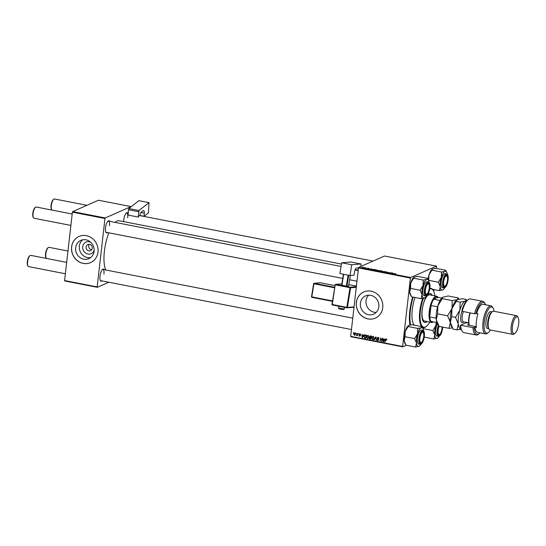 <?xml version="1.0" encoding="UTF-8"?>
<svg xmlns="http://www.w3.org/2000/svg" width="546" height="546" viewBox="0 0 546 546"><rect width="100%" height="100%" fill="white"/><g stroke="black" fill="none" stroke-linecap="round" stroke-linejoin="round"><path stroke-width="0.82" d="M94.151 250.211A6.327 5.794 66.2 0 1 87.278 253.87A6.327 5.794 66.2 0 1 82.712 246.737A6.327 5.794 66.2 0 1 90.609 242.178M86.097 247.004A3.337 3.058 -113.8 0 0 90.527 250.655A3.337 3.058 -113.8 0 0 90.984 245.052A3.337 3.058 -113.8 0 0 86.097 247.004M89.285 244.328A3.337 3.058 -113.8 0 0 91.667 249.734M75.635 247.707A9.985 9.152 -113.8 0 0 79.457 257.132A9.985 9.152 -113.8 0 0 88.882 258.64A9.985 9.152 -113.8 0 0 94.083 251.303A9.985 9.152 -113.8 0 0 90.261 241.878A9.985 9.152 -113.8 0 0 80.835 240.37A9.985 9.152 -113.8 0 0 75.635 247.707M82.78 239.776A9.985 9.152 -113.8 0 0 79.334 246.075A9.985 9.152 -113.8 0 0 90.636 257.603M71.587 246.963A14.292 13.097 -113.8 0 0 77.054 260.456A14.292 13.097 -113.8 0 0 90.547 262.612A14.292 13.097 -113.8 0 0 97.993 252.109A14.292 13.097 -113.8 0 0 92.527 238.616A14.292 13.097 -113.8 0 0 79.027 236.459A14.292 13.097 -113.8 0 0 71.587 246.963M79.061 236.438A14.292 13.097 -113.8 0 0 71.656 246.929A14.292 13.097 -113.8 0 0 77.109 260.415A14.292 13.097 -113.8 0 0 90.588 262.599M368.659 295.174A9.985 9.152 -113.8 0 0 366.052 300.73A9.985 9.152 -113.8 0 0 376.235 312.373M378.842 306.818A9.985 9.152 66.2 0 1 373.648 314.162A9.985 9.152 66.2 0 1 364.216 312.653A9.985 9.152 66.2 0 1 360.394 303.221A9.985 9.152 66.2 0 1 365.595 295.884A9.985 9.152 66.2 0 1 375.027 297.393A9.985 9.152 66.2 0 1 378.842 306.818M356.347 302.477A14.292 13.097 -113.8 0 0 361.814 315.97A14.292 13.097 -113.8 0 0 375.314 318.134A14.292 13.097 -113.8 0 0 382.753 307.623A14.292 13.097 -113.8 0 0 377.286 294.13A14.292 13.097 -113.8 0 0 363.786 291.974A14.292 13.097 -113.8 0 0 356.347 302.477M363.82 291.96A14.292 13.097 -113.8 0 0 356.415 302.45A14.292 13.097 -113.8 0 0 361.868 315.929A14.292 13.097 -113.8 0 0 375.348 318.113M107.487 232.555A6.19 2.088 -79 0 1 105.944 232.323A6.19 2.088 -79 0 1 105.521 227.791A6.19 2.088 -79 0 1 108.163 220.973A6.19 2.088 -79 0 1 109.671 221.335M105.808 232.03A5.719 1.931 101 0 0 106.258 232.316L342.751 278.419M101.979 280.903A6.19 2.088 -79 0 1 100.437 280.671A6.19 2.088 -79 0 1 100.014 276.139A6.19 2.088 -79 0 1 102.648 269.321A6.19 2.088 -79 0 1 104.163 269.683M100.293 280.385A5.719 1.931 101 0 0 100.744 280.664L351.46 329.545M123.676 221.621A6.19 2.088 -79 0 1 123.778 219.745A6.19 2.088 -79 0 1 126.419 212.926A6.19 2.088 -79 0 1 127.928 213.288M409.944 325.054A26.679 9.009 -79 0 1 409.834 310.797A26.679 9.009 -79 0 1 412.694 297.031M341.434 264.073L119.267 220.761A26.679 9.009 101 0 0 115.145 222.399M108.872 232.828A26.679 9.009 101 0 0 104.388 251.249A26.679 9.009 101 0 0 105.828 270.011M358.483 267.929L358.708 267.39L410.647 277.511L410.421 278.05L358.483 267.929L350.689 336.343L402.62 346.464L402.743 346.853L406.415 345.236M424.187 337.401L424.672 337.189M402.743 346.853L350.812 336.725L350.689 336.343M410.647 277.511L436.479 266.134L436.377 268.448M433.974 289.578L433.763 291.428M375.122 270.311L377.204 269.983L377.736 270.427L374.993 270.174M372.27 269.246L370.284 269.424L371.082 268.803L372.256 269.342M395.386 273.635L393.024 273.86L395.754 273.778M385.926 272.072L387.81 272.317L386.275 271.976L386.978 272.481L385.79 272.454L385.244 272.126L386.65 272.42L386.275 271.976M387.257 272.038L387.81 272.317M385.79 272.454L385.271 272.113M385.572 272.181L385.933 272.481M382.186 271.744L385.162 271.546L384.411 272.181L384.732 271.574L382.186 271.744M380.241 271.314L382.323 270.987L382.855 271.423L380.118 271.171M362.271 267.199L362.844 267.199L362.271 267.199M358.708 267.39L384.541 256.013L436.479 266.134M378.296 270.57L380.808 270.7L379.067 271.137L377.866 270.891L378.439 270.707M393.352 273.355L391.366 273.532L392.171 272.911L393.345 273.457M390.451 273.055L391.851 272.85L390.103 273.287L389.919 272.59L388.131 272.904L389.871 272.468L390.431 273.205M369.048 268.468L367.949 268.769L368.57 268.693L368.045 268.366L369.519 268.68M368.523 268.83L368.871 268.789M367.949 268.769L367.478 268.625M374.249 269.437L375.689 269.704L373.942 270.14L372.604 269.56L374.242 269.526M362.489 267.656L364.059 267.424L364.462 267.724L362.885 267.779M364.046 267.499L364.462 267.724M365.233 267.772L365.8 267.772L365.233 267.772M366.202 268.079L364.81 268.134L366.182 268.229M367.397 268.195L367.963 268.195L367.397 268.195M358.524 333.613L358.722 334.125L358.524 333.613M356.367 333.197L356.565 333.708L356.367 333.197M368.072 335.435L368.973 337.039L368.386 338.39L367.417 338.697L366.516 337.053L368.072 335.435L367.465 335.51M368.386 338.39L367.417 338.697L367.84 338.295M363.861 334.657L364.209 334.725L362.407 337.681L362.018 337.605L361.964 334.288L362.291 335.251L363.383 335.462L363.861 334.657M370.454 335.94L371.69 336.179L370.802 339.319L369.587 339.025L369.246 338.213L369.765 337.503L369.451 336.773L370.454 335.94L369.983 335.988M369.662 337.537L370.086 337.36M375.634 336.95L376.044 337.032L376.146 340.363L375.737 337.442L373.921 339.926L375.634 336.95M386.814 339.817L386.432 340.09L386.206 339.353L384.759 342.035L385.408 339.742L386.268 338.984L386.814 339.817M386.636 339.168L385.715 339.885M385.892 339.018L386.268 338.984M382.405 338.274L381.838 341.468L380.931 338.486L379.866 341.086L380.753 337.947L381.668 340.929L382.405 338.274M410.421 278.05L402.62 346.464M384.95 338.766L383.497 341.789L383.101 341.714L383.053 338.397L383.374 339.359L384.466 339.578L384.95 338.766M378.139 337.401L378.972 338.677L378.078 337.769L377.388 338.192L378.494 339.981L377.532 340.67L376.74 339.557L377.586 340.295L378.173 339.94L377.068 338.158L378.139 337.401L377.559 337.442M378.562 337.558L377.388 338.192M378.064 340.636L377.532 340.67L378.637 339.967M377.586 340.295L378.501 339.796M373.198 336.432L374.092 338.035L373.512 339.387L372.536 339.701L371.642 338.049L373.198 336.432L372.584 336.507M373.512 339.387L372.536 339.701L372.959 339.298M360.599 334.794L359.875 334.138L359.418 334.418L360.21 335.708L359.459 336.247L358.811 335.387L359.507 335.954L359.882 335.694L359.091 334.377L359.923 333.845L360.599 334.794M360.258 333.968L359.418 334.418M360.21 335.708L359.459 336.247L360.142 335.947M359.507 335.954L360.21 335.551M360.299 333.845L359.091 334.377L359.923 333.845M365.656 335.005L366.564 335.183L365.677 338.315L364.523 338.049L363.991 336.636L365.151 334.985L365.656 335.005M354.927 332.869L355.582 333.961L354.395 335.258L353.76 334.132L354.927 332.869L354.47 332.923M354.866 335.217L354.395 335.258L354.866 334.869M356.62 335.305L357.596 333.435L357.275 335.776L357.091 335.244L356.299 335.544L357.323 334.998M357.473 335.073L356.879 335.51M353.405 332.616L353.603 333.128L353.405 332.616M72.4 212.155L72.632 211.616L105.201 217.963L104.969 218.502L72.4 212.155L64.605 280.569L97.174 286.916L97.297 287.305L108.797 282.234M97.297 287.305L64.728 280.951L64.605 280.569M105.201 217.963L131.026 206.586L98.457 200.239L72.632 211.616M104.969 218.502L97.174 286.916M109.446 225.785A5.719 1.931 101 0 0 108.442 221.096A5.719 1.931 101 0 0 107.917 221.185M103.938 274.133A5.719 1.931 101 0 0 102.935 269.444A5.719 1.931 101 0 0 102.409 269.54M127.703 217.738A5.719 1.931 101 0 0 126.699 213.049A5.719 1.931 101 0 0 126.174 213.145M381.907 341.223L381.497 341.4M380.255 340.909L379.866 341.086M382.036 340.765L381.668 340.929M383.702 341.455L383.101 341.714M384.978 339.353L384.466 339.578M383.715 340.8L384.248 339.919L383.374 339.748L383.381 341.407L384.241 340.567M384.773 339.687L384.248 339.919M383.852 341.202L383.381 341.407M383.981 339.482L383.374 339.748M386.8 339.926L386.432 340.09M385.148 341.864L384.759 342.035M385.831 339.557L385.408 339.742M378.985 338.506L378.644 338.656M378.774 337.462L378.091 337.885M377.457 337.988L377.068 338.158M377.777 337.749L377.955 337.373M374.44 339.701L373.921 339.926M371.997 337.892L371.642 338.049M372.563 336.943L372.952 336.418M373.293 339.018L373.983 338.786M373.471 336.527L371.956 338.151L372.59 339.325L373.287 339.093L373.778 337.96L373.13 336.807L373.594 336.602M373.894 338.82L372.59 339.325M370.918 338.895L370.29 338.718M370.113 338.793L369.587 339.025M369.628 338.042L369.246 338.213M369.949 337.906L370.461 337.196M369.847 336.602L369.451 336.773M370.174 336.336L370.372 335.933M371.041 336.015L370.468 336.541M371.3 337.551L369.895 337.797M371.034 337.503L370.495 337.53M370.577 338.889L370.857 337.913L369.799 337.844L370.031 338.779L370.973 338.718M371.246 337.735L370.857 337.913M370.946 337.537L369.799 337.844M370.959 337.544L371.26 336.486L370.345 336.322L369.772 336.848L370.284 337.414L371.348 337.373M371.649 336.316L371.26 336.486M370.98 336.043L369.772 336.848M360.21 335.647L360.578 335.387M362.612 337.339L362.018 337.605M363.895 335.237L363.383 335.462M362.626 336.684L363.165 335.81L362.291 335.64L362.298 337.298L363.158 336.452M363.691 335.578L363.165 335.81M362.769 337.087L362.298 337.298M362.899 335.374L362.291 335.64M365.8 337.899L365.219 337.742M365.062 337.81L364.523 338.049M364.346 336.479L363.991 336.636M364.933 335.483L365.294 334.971M365.95 335.067L365.035 335.428L364.305 336.718L364.592 337.667L365.458 337.885L366.141 335.49L365.035 335.428M365.847 337.715L365.458 337.885M366.53 335.312L366.141 335.49M366.339 335.142L365.724 335.408M366.878 336.896L366.516 337.053M367.444 335.947L367.833 335.415M368.168 338.015L368.864 337.783M368.352 335.531L366.837 337.148L367.472 338.322L368.161 338.09L368.652 336.964L368.011 335.81L368.468 335.606M368.775 337.824L367.472 338.322M354.122 333.975L353.76 334.132M355.241 333.012L354.641 333.203L354.845 332.862M354.443 334.971L355.255 333.934L354.893 333.162L354.081 334.193L354.443 334.971L355.419 334.623M356.627 333.47L356.238 333.64M357.343 335.544L356.954 335.715M357.207 335.367L356.299 335.544M358.79 333.893L358.394 334.063M353.665 332.896L353.276 333.067M378.944 271.021L378.05 270.748L378.931 271.109M379.688 270.836L378.624 270.516L379.675 270.98M378.999 270.789L378.624 270.516M381.736 271.492L382.541 271.362L382.159 271.041L380.582 271.103L381.722 271.58M382.521 271.526L382.159 271.041M380.937 271.505L380.582 271.103M392.246 273.464L393.038 273.382L392.165 273.218L391.741 273.526L392.233 273.566M389.844 273.239L389.919 272.59M371.164 269.349L371.949 269.274L371.075 269.103L370.659 269.41L371.15 269.451M373.812 270.113L375.157 269.69L374.774 269.519M372.959 269.942L373.826 270.024M372.918 269.622L374.747 269.608M376.61 270.488L377.423 270.359L377.04 270.045L375.457 270.106L376.603 270.584M377.402 270.523L377.04 270.045M375.819 270.509L375.457 270.106M362.831 267.533L364.127 267.67L363.001 267.799M364.114 267.82L363.943 267.472M429.238 288.24A5.242 1.768 101 0 0 428.883 284.405A5.242 1.768 101 0 0 426.938 284.985A5.242 1.768 101 0 0 425.402 289.933A5.242 1.768 101 0 0 427.006 294.007A5.242 1.768 101 0 0 429.238 288.24M428.473 283.736A5.719 1.931 101 0 0 427.975 283.388A5.719 1.931 101 0 0 427.45 283.483A5.719 1.931 -79 0 1 427.975 283.388A5.719 1.931 -79 0 1 428.583 283.893L428.883 284.405M33.47 217.738L33.169 217.226A5.242 1.768 -79 0 1 32.808 213.39A5.242 1.768 -79 0 1 35.04 207.623L35.51 207.262A5.719 1.931 101 0 0 33.074 213.554A5.719 1.931 101 0 0 33.47 217.738A5.719 1.931 101 0 0 34.077 218.243L70.891 225.423M72.188 214.025L36.261 207.023A5.719 1.931 101 0 0 35.51 207.262M427.006 294.007L426.542 294.369A5.719 1.931 -79 0 1 425.784 294.608A5.719 1.931 -79 0 1 425.334 294.328A5.719 1.931 101 0 0 425.784 294.608A5.719 1.931 101 0 0 426.781 294.151M51.727 209.691L51.426 209.186A5.242 1.768 -79 0 1 51.065 205.351A5.242 1.768 -79 0 1 53.296 199.583L53.767 199.222A5.719 1.931 101 0 0 51.331 205.514A5.719 1.931 101 0 0 51.727 209.691A5.719 1.931 101 0 0 52.102 210.108M86.957 205.303L54.518 198.976A5.719 1.931 101 0 0 53.767 199.222M447.495 280.194A5.242 1.768 101 0 0 447.14 276.365A5.242 1.768 101 0 0 445.195 276.945A5.242 1.768 101 0 0 443.659 281.886A5.242 1.768 101 0 0 445.263 285.967A5.242 1.768 101 0 0 447.495 280.194M446.983 276.146A5.719 1.931 101 0 0 446.232 275.348A5.719 1.931 101 0 0 445.707 275.437A5.719 1.931 -79 0 1 446.232 275.348A5.719 1.931 -79 0 1 446.84 275.853L447.14 276.365M445.263 285.967L444.799 286.329A5.719 1.931 -79 0 1 444.041 286.568A5.719 1.931 -79 0 1 443.591 286.281A5.719 1.931 101 0 0 444.041 286.568A5.719 1.931 101 0 0 445.038 286.111M27.962 266.086L27.662 265.574A5.242 1.768 -79 0 1 27.3 261.746A5.242 1.768 -79 0 1 29.532 255.972L30.003 255.61A5.719 1.931 101 0 0 27.566 261.903A5.719 1.931 101 0 0 27.962 266.086A5.719 1.931 101 0 0 28.569 266.591L65.383 273.771M419.894 338.281A5.242 1.768 101 0 0 421.498 342.356A5.242 1.768 101 0 0 423.73 336.589A5.242 1.768 101 0 0 423.368 332.753A5.242 1.768 101 0 0 421.423 333.34A5.242 1.768 101 0 0 419.894 338.281M421.498 342.356L421.027 342.717A5.719 1.931 -79 0 1 420.277 342.963A5.719 1.931 -79 0 1 419.826 342.676A5.719 1.931 101 0 0 420.277 342.963A5.719 1.931 101 0 0 421.273 342.499M66.68 262.373L30.753 255.371A5.719 1.931 101 0 0 30.003 255.61M423.218 332.534A5.719 1.931 101 0 0 422.467 331.736A5.719 1.931 101 0 0 421.942 331.832A5.719 1.931 -79 0 1 422.467 331.736A5.719 1.931 -79 0 1 423.075 332.248L423.368 332.753M439.12 326.392A5.242 1.768 101 0 0 438.151 330.241A5.242 1.768 101 0 0 439.755 334.316A5.242 1.768 101 0 0 441.987 328.549A5.242 1.768 101 0 0 442.076 326.965M439.755 334.316L439.284 334.678A5.719 1.931 -79 0 1 438.534 334.916A5.719 1.931 -79 0 1 438.083 334.637A5.719 1.931 101 0 0 438.534 334.916A5.719 1.931 101 0 0 439.53 334.459M46.219 258.046L45.919 257.535A5.242 1.768 -79 0 1 45.557 253.699A5.242 1.768 -79 0 1 47.789 247.932L48.26 247.57A5.719 1.931 101 0 0 45.823 253.863A5.719 1.931 101 0 0 46.219 258.046A5.719 1.931 101 0 0 46.594 258.463M67.97 251.024L49.01 247.331A5.719 1.931 101 0 0 48.26 247.57M411.008 295.973L410.387 294.901A9.589 3.235 -79 0 1 409.664 292.328L410.551 288.39L420.133 290.26L421.99 294.731L421.103 298.669L424.986 297.747A9.589 3.235 -79 0 1 424.501 298.048A9.589 3.235 -79 0 1 421.99 294.731A9.589 3.235 -79 0 1 423.048 285.428L420.133 290.26M421.103 298.669L411.52 296.806L409.664 292.328A9.589 3.235 -79 0 1 410.722 283.026L414.298 277.034L417.697 276.406L427.279 278.276L426.624 279.436A9.589 3.235 -79 0 1 428.235 279.914A9.589 3.235 -79 0 1 428.412 280.18A9.589 3.235 -79 0 1 429.088 282.412M429.047 283.381A6.19 2.088 -79 0 1 428.944 291.223A6.19 2.088 -79 0 1 425.593 294.785A6.19 2.088 -79 0 1 425.477 294.615A6.19 2.088 -79 0 1 425.266 288.684A6.19 2.088 -79 0 1 427.689 283.265A6.19 2.088 -79 0 1 429.047 283.381M428.426 282.016L426.931 281.729A7.146 2.416 101 0 0 423.416 287.257A7.146 2.416 101 0 0 423.566 295.325A7.146 2.416 101 0 0 424.194 295.755L425.689 296.048A7.146 2.416 -79 0 1 425.061 295.611A7.146 2.416 -79 0 1 424.911 287.551A7.146 2.416 -79 0 1 428.426 282.016L429.197 282.541C431.395 285.026 428.562 296.949 425.689 296.048M410.551 288.39L410.722 283.026A9.589 3.235 -79 0 1 413.807 277.334L414.298 277.034M413.643 278.194L423.225 280.064L423.048 285.428A9.589 3.235 101 0 1 426.624 279.436L423.225 280.064M428.412 280.18L427.279 278.276M426.453 295.932A9.589 3.235 -79 0 1 424.986 297.747M428.644 280.651L428.979 274.986A9.589 3.235 -79 0 1 430.657 271.014A9.589 3.235 -79 0 1 432.063 269.287A9.589 3.235 -79 0 1 432.118 269.246M428.023 279.504A9.589 3.235 -79 0 1 428.979 274.986L432.555 268.994L435.954 268.366L445.536 270.236L444.874 271.396L441.482 272.024L441.305 277.388L438.39 282.221L440.247 286.691L439.359 290.629L443.243 289.708A9.589 3.235 -79 0 1 442.758 290.001A9.589 3.235 -79 0 1 440.247 286.691A9.589 3.235 -79 0 1 441.305 277.388A9.589 3.235 -79 0 1 444.874 271.396A9.589 3.235 -79 0 1 446.669 272.133A9.589 3.235 -79 0 1 447.345 274.365M432.063 269.287L432.555 268.994M444.71 287.892A9.589 3.235 -79 0 1 444.656 287.981A9.589 3.235 -79 0 1 443.243 289.708M446.116 285.749A6.19 2.088 -79 0 1 443.734 286.575A6.19 2.088 -79 0 1 445.038 276.337A6.19 2.088 -79 0 1 445.945 275.225A6.19 2.088 -79 0 1 447.945 278.146A6.19 2.088 -79 0 1 446.116 285.749M446.683 273.976L445.181 273.683A7.146 2.416 101 0 0 443.195 275.273A7.146 2.416 101 0 0 441.113 282.848A7.146 2.416 101 0 0 442.451 287.715L443.946 288.001A7.146 2.416 -79 0 1 442.608 283.142A7.146 2.416 -79 0 1 444.69 275.559A7.146 2.416 -79 0 1 446.683 273.976C449.099 274.201 448.443 282.678 446.157 286.35C444.922 287.919 444.185 288.472 443.946 288.001M432.48 289.284L439.359 290.629M428.808 280.351L438.39 282.221M431.893 270.154L441.482 272.024M446.669 272.133L445.536 270.236M417.54 333.783A9.589 3.235 -79 0 1 419.212 329.811A9.589 3.235 -79 0 1 421.109 327.791L417.71 328.412L417.54 333.783L414.626 338.609L416.482 343.086L415.595 347.024L419.478 346.096A9.589 3.235 -79 0 1 418.994 346.396A9.589 3.235 -79 0 1 416.482 343.086A9.589 3.235 101 0 1 417.54 333.783M421.273 332.732A6.19 2.088 -79 0 1 422.181 331.62A6.19 2.088 -79 0 1 424.181 334.541A6.19 2.088 -79 0 1 422.351 342.137A6.19 2.088 -79 0 1 419.97 342.963A6.19 2.088 -79 0 1 421.273 332.732M419.424 331.661A7.146 2.416 101 0 0 417.349 339.243A7.146 2.416 101 0 0 418.686 344.103L420.181 344.396A7.146 2.416 -79 0 1 418.843 339.537A7.146 2.416 -79 0 1 420.925 331.954A7.146 2.416 -79 0 1 422.918 330.371L421.416 330.077A7.146 2.416 101 0 0 419.424 331.661M415.595 347.024L406.012 345.154L404.156 340.684L405.043 336.745L405.214 331.381L408.128 326.549L417.71 328.412M405.043 336.745L414.626 338.609M408.128 326.549L408.79 325.389L412.189 324.761L421.771 326.631L421.109 327.791A9.589 3.235 -79 0 1 422.904 328.528A9.589 3.235 -79 0 1 423.58 330.76M405.542 344.389L404.873 343.25A9.589 3.235 -79 0 1 404.156 340.684A9.589 3.235 -79 0 1 405.214 331.381A9.589 3.235 -79 0 1 408.299 325.682L408.79 325.389M422.904 328.528L421.771 326.631M420.946 344.287A9.589 3.235 -79 0 1 419.478 346.096M437.735 338.056A9.589 3.235 101 0 1 437.25 338.356A9.589 3.235 -79 0 1 435.633 337.878A9.589 3.235 -79 0 1 434.739 335.039L433.852 338.977L437.735 338.056A9.589 3.235 101 0 0 439.202 336.24M442.437 327.04A6.19 2.088 -79 0 1 440.875 333.62A6.19 2.088 -79 0 1 438.342 335.094A6.19 2.088 -79 0 1 438.226 334.923A6.19 2.088 -79 0 1 438.861 326.071M437.551 323.86A7.146 2.416 101 0 0 436.315 335.633A7.146 2.416 101 0 0 436.943 336.063L438.438 336.356A7.146 2.416 -79 0 1 437.81 335.92A7.146 2.416 -79 0 1 438.452 325.402M424.269 337.114L433.852 338.977M432.882 330.569L434.739 335.039A9.589 3.235 -79 0 1 435.797 325.737L432.882 330.569L423.3 328.699L423.136 327.566M436.199 322.44L435.797 325.737A9.589 3.235 -79 0 1 436.964 322.7M422.515 327.859A9.589 3.235 -79 0 1 422.57 327.457M432.186 295.352A14.769 4.989 101 0 0 430.357 293.543A14.769 4.989 101 0 0 422.119 310.421A14.769 4.989 101 0 0 424.706 322.536A14.769 4.989 101 0 0 427.081 321.539M424.488 322.474A14.769 4.989 101 0 0 426.644 321.451M434.814 295.864A19.533 6.593 101 0 0 433.347 290.595A19.533 6.593 101 0 0 429.695 289.087M423.403 298.369A19.533 6.593 101 0 0 420.379 311.193A19.533 6.593 101 0 0 426.365 326.385A19.533 6.593 101 0 0 429.709 322.051M421.703 326.617A20.011 6.757 -79 0 1 419.765 311.179A20.011 6.757 -79 0 1 422.7 298.491M429.804 288.363A20.011 6.757 -79 0 1 430.924 288.315A20.011 6.757 -79 0 1 433.046 290.083L433.347 290.595M415.049 297.488A20.011 6.757 101 0 0 412.278 309.725A20.011 6.757 101 0 0 414.223 325.157M413.192 297.126A25.246 8.524 101 0 0 410.36 310.565A25.246 8.524 101 0 0 410.633 324.931M433.312 321.874A13.336 4.505 -79 0 1 432.657 322.27A13.336 4.505 -79 0 1 431.586 322.42L424.542 321.041A13.336 4.505 -79 0 1 422.208 310.108A13.336 4.505 -79 0 1 429.647 294.86L436.691 296.232A13.336 4.505 -79 0 1 438.083 297.379M426.365 326.385L425.9 326.747A20.011 6.757 -79 0 1 423.266 327.593A20.011 6.757 -79 0 1 421.887 326.815M431.743 295.27A14.769 4.989 101 0 0 430.139 293.516M440.035 300.505L433.681 299.269A12.865 4.341 101 0 1 435.995 296.928A12.865 4.341 101 0 1 438.001 297.365L433.681 299.269A12.865 4.341 101 0 0 431.04 305.535L429.736 316.973A12.865 4.341 101 0 0 431.149 321.457A12.865 4.341 101 0 0 433.155 321.887A12.865 4.341 101 0 0 433.224 321.86M431.586 322.42A13.336 4.505 -79 0 1 429.449 309.971A13.336 4.505 -79 0 1 435.612 296.382A13.336 4.505 -79 0 1 436.691 296.232M437.592 306.818L431.04 305.535A12.865 4.341 101 0 0 429.736 316.973L436.172 318.229M431.149 321.457L436.923 322.577M438.001 297.365L441.694 298.089M140.022 215.506L144.089 216.298L148.41 212.92L149.051 202.641L138.93 200.669L128.836 208.552L138.957 210.524L149.051 202.641M144.089 216.298L144.28 213.172L140.861 212.503M138.957 210.524L138.213 217.062A5.719 1.931 -79 0 1 139.906 215.622A5.719 1.931 -79 0 1 140.015 215.656M140.015 215.643L140.042 215.206A2.382 0.805 -79 0 1 141.08 212.271L143.066 210.722A3.808 1.29 -79 0 1 143.571 210.558A3.808 1.29 -79 0 1 144.28 213.172M138.547 211.698L128.419 209.725L128.092 215.09L138.213 217.062M128.419 209.725L128.836 208.552M144.54 216.53L144.574 215.916M350.02 275.518L339.899 273.546L341.639 262.776L351.76 264.749L350.02 275.518L353.999 275.198L354.531 271.922A3.808 1.29 -79 0 1 356.463 268.066L358.285 267.915A2.382 0.805 -79 0 1 358.36 267.915A2.382 0.805 -79 0 1 358.476 267.97M360.988 266.387L361.077 263.991L350.955 262.019L341.639 262.776M361.077 263.991L350.982 262.032M361.049 263.991L351.76 264.749M355.037 269.949L358.183 270.563M350.307 275.498L348.601 286.063L346.335 286.124L341.66 285.169L343.427 274.235M348.71 275.266L346.942 286.2M346.335 286.124L348.109 275.15M343.707 274.29L341.933 285.265M462.046 331.074L461.445 330.05A16.196 5.467 -79 0 1 460.23 325.709L460.64 325.211A17.151 5.788 101 0 0 462.046 331.074A17.151 5.788 101 0 0 463.861 332.596L476.187 334.998A17.151 5.788 -79 0 1 472.966 327.614L460.64 325.211L466.352 322.693A7.146 2.416 -79 0 0 466.721 322.474L466.721 322.474M494.069 311.302A13.336 4.505 101 0 0 493.12 308.135A13.336 4.505 101 0 0 488.172 309.616A13.336 4.505 101 0 0 484.261 322.201A13.336 4.505 101 0 0 488.356 332.582A13.336 4.505 101 0 0 490.424 330.002M488.356 332.582L487.414 333.306A14.292 4.825 -79 0 1 485.537 333.906A14.292 4.825 -79 0 1 483.033 322.188A14.292 4.825 -79 0 1 491.004 305.849A14.292 4.825 -79 0 1 492.519 307.118L493.12 308.135M516.502 315.677L493.618 311.213A9.528 3.215 101 0 0 492.362 311.616L491.42 312.339A8.572 2.894 101 0 0 487.769 321.778A8.572 2.894 101 0 0 488.363 328.05L488.957 329.074A9.528 3.215 101 0 0 489.967 329.914L512.858 334.377A9.528 3.215 -79 0 1 511.186 326.563A9.528 3.215 -79 0 1 516.502 315.677A9.528 3.215 -79 0 1 517.512 316.516L518.106 317.54A8.572 2.894 101 0 0 514.926 318.489A8.572 2.894 101 0 0 512.414 326.583A8.572 2.894 101 0 0 515.049 333.251A8.572 2.894 101 0 0 518.7 323.812A8.572 2.894 101 0 0 518.106 317.54M492.362 311.616A9.528 3.215 101 0 0 488.301 322.106A9.528 3.215 101 0 0 488.957 329.074M492.028 311.875L490.793 311.636A8.572 2.894 101 0 0 486.008 321.437A8.572 2.894 101 0 0 487.51 328.467L488.745 328.706M491.004 305.849L483.08 304.306A14.292 4.825 101 0 0 476.603 313.397L477.927 313.657A14.292 4.825 -79 0 0 476.433 320.898A14.292 4.825 -79 0 0 476.344 327.525L475.027 327.266A14.292 4.825 101 0 0 477.613 332.364L485.537 333.906M474.549 313.745L462.223 311.343A17.151 5.788 101 0 1 468.168 299.652A17.151 5.788 101 0 1 470.427 298.928L482.753 301.331A17.151 5.788 -79 0 1 484.568 302.846L485.169 303.869A16.196 5.467 101 0 0 475.812 313.745L474.549 313.745A17.151 5.788 -79 0 1 482.753 301.331M472.966 327.614L474.235 327.614A16.196 5.467 101 0 0 479.381 333.551L478.446 334.275A17.151 5.788 -79 0 1 476.187 334.998M474.235 327.614L475.027 327.266M479.381 333.551A16.196 5.467 101 0 0 480.139 332.855M485.612 304.798A16.196 5.467 101 0 0 485.169 303.869M476.603 313.397L475.812 313.745M462.223 311.343L462.018 309.991A16.196 5.467 -79 0 1 467.233 300.375L468.168 299.652M476.269 326.706L467.485 324.993L468.932 324.358M515.049 333.251L514.107 333.975A9.528 3.215 -79 0 1 512.858 334.377M469.253 325.334A10.005 3.378 -79 0 1 469.806 313.336A10.005 3.378 -79 0 1 469.956 312.851M470.229 312.906A10.483 3.542 101 0 0 470.12 313.254A10.483 3.542 101 0 0 469.362 325.361M459.015 299.16L458.265 297.932L448.266 295.98L442.601 297.256L442.219 298.648L452.218 300.593L451.958 308.592L447.611 315.793L437.612 313.848L437.872 305.849L442.219 298.648M458.265 297.932L457.282 299.658L452.218 300.593M447.611 315.793L450.375 322.461L449.058 328.33L439.059 326.378L436.295 319.717L437.612 313.848M449.058 328.33L452.388 327.9M456.633 300.041A14.292 4.825 101 0 0 456.552 300.102A14.292 4.825 101 0 0 451.958 308.592A14.292 4.825 101 0 0 450.375 322.461A14.292 4.825 101 0 0 451.446 326.29L452.381 327.887M442.553 297.297A14.292 4.825 -79 0 0 442.472 297.358A14.292 4.825 -79 0 0 437.872 305.849A14.292 4.825 101 0 0 436.295 319.717A14.292 4.825 101 0 0 437.366 323.546L438.295 325.136M466.468 301.071A14.292 4.825 101 0 0 465.206 301.208L460.135 302.143L459.882 310.135L455.535 317.342L458.299 324.003L456.975 329.873L453.139 329.129L450.375 322.461L451.699 316.591L451.958 308.592L457.282 299.658L462.346 298.73L466.182 299.474L465.206 301.208A14.292 4.825 101 0 0 459.882 310.135A14.292 4.825 101 0 0 458.299 324.003A14.292 4.825 101 0 0 461.001 329.122M466.905 300.648L466.182 299.474M456.975 329.873L461.063 329.272M455.535 317.342L451.699 316.591M460.135 302.143L456.299 301.392M382.255 340.008L381.852 340.185M377.989 338.998L377.573 339.182M370.707 338.854L370.011 339.162M371.266 336.097L370.659 336.37M365.608 337.858L364.912 338.165M357.732 334.166L357.33 334.343M384.48 272.126L384.52 271.737M429.238 282.767A6.859 2.314 101 0 0 425.525 286.718A6.859 2.314 101 0 0 425.409 295.4A6.859 2.314 101 0 0 429.122 291.455A6.859 2.314 101 0 0 429.238 282.767M446.178 286.254A6.859 2.314 101 0 0 448.136 276.754A6.859 2.314 101 0 0 444.976 275.832A6.859 2.314 101 0 0 443.024 285.326A6.859 2.314 101 0 0 446.178 286.254M421.212 332.227A6.859 2.314 101 0 0 419.26 341.721A6.859 2.314 101 0 0 422.413 342.649A6.859 2.314 101 0 0 424.365 333.149A6.859 2.314 101 0 0 421.212 332.227M438.691 325.805A6.859 2.314 101 0 0 438.158 335.708A6.859 2.314 101 0 0 440.902 334.186A6.859 2.314 101 0 0 442.676 327.088M342.165 308.968L340.506 309.104C339.237 308.995 338.609 308.661 338.588 308.108L344.233 309.022L344.506 307.35M332.002 304.456A0.478 0.444 -94.7 0 0 332.337 304.975L331.982 304.443L335.189 284.787L332.282 304.531L346.806 307.364L349.993 287.687L335.469 284.855L335.708 284.377L350.232 287.203L356.347 286.705M358.237 270.093L355.221 269.506M356.279 287.298L350.6 287.762L347.413 307.432L354.047 306.893M332.357 304.982L346.894 307.814A0.478 0.444 -94.7 0 0 347.413 307.432L346.806 307.364L346.881 307.814L332.357 304.982A0.478 0.478 0 0 1 331.982 304.443L335.196 284.759A0.478 0.444 -94.7 0 1 335.599 284.37A0.478 0.478 0 0 0 335.162 284.766M356.408 286.118L348.826 284.637L356.408 286.118M341.864 283.872L335.708 284.377A0.478 0.444 -94.7 0 0 335.599 284.37L341.871 283.859M334.671 287.81L313.93 283.763L311.8 296.881L332.548 300.921M320.495 282.773L335.026 285.606L320.468 282.767L314.168 283.278L334.753 287.298M332.48 301.344L311.875 297.331L332.48 301.351M311.527 296.806A0.478 0.444 -94.7 0 0 311.862 297.324L311.5 296.792L313.622 283.674L314.168 283.278A0.478 0.444 -94.7 0 0 313.65 283.667M311.875 297.331A0.478 0.478 0 0 1 311.5 296.792L313.622 283.674A0.478 0.478 0 0 1 314.052 283.278L320.352 282.76A0.478 0.478 0 0 1 320.482 282.767L320.468 282.767A0.478 0.444 -94.7 0 0 320.243 282.787M349.993 287.687L350.6 287.762A0.478 0.444 85.3 0 0 350.232 287.203L349.993 287.687M468.714 323.15L466.352 322.693M463.697 321.881A7.815 2.641 -79 0 1 460.858 320.83A7.815 2.641 -79 0 1 461.575 312.373A7.815 2.641 -79 0 1 462.134 310.79M463.424 311.575A6.668 2.252 101 0 0 462.933 312.974A6.668 2.252 101 0 0 463.404 321.826L463.356 321.812M386.008 339.373L386.704 339.066M377.668 337.803L378.371 337.489M373.014 339.271L373.71 338.964M369.847 337.817L370.543 337.51M370.079 336.377L370.782 336.07M359.705 335.94L360.401 335.633M367.895 338.274L368.591 337.967M354.641 333.203L355.337 332.889M341.045 266.441L108.442 221.096M356.975 281.197L349.617 279.757M126.699 213.049L128.194 213.343M139.906 215.622L373.041 261.077M102.935 269.444L352.764 318.147M420.181 344.396C420.42 344.867 421.157 344.314 422.392 342.745C424.679 339.073 425.334 330.596 422.918 330.371M438.438 336.356L441.209 333.613L442.697 327.088M430.924 288.315L429.838 288.104M423.266 327.593L422.235 327.388M338.588 308.108L338.889 306.258M344.233 309.022C344.273 309.63 343.031 309.65 340.492 309.104M354.006 307.255L347.01 307.821A0.478 0.478 0 0 1 346.881 307.814M468.68 322.857L463.404 321.826"/></g></svg>
